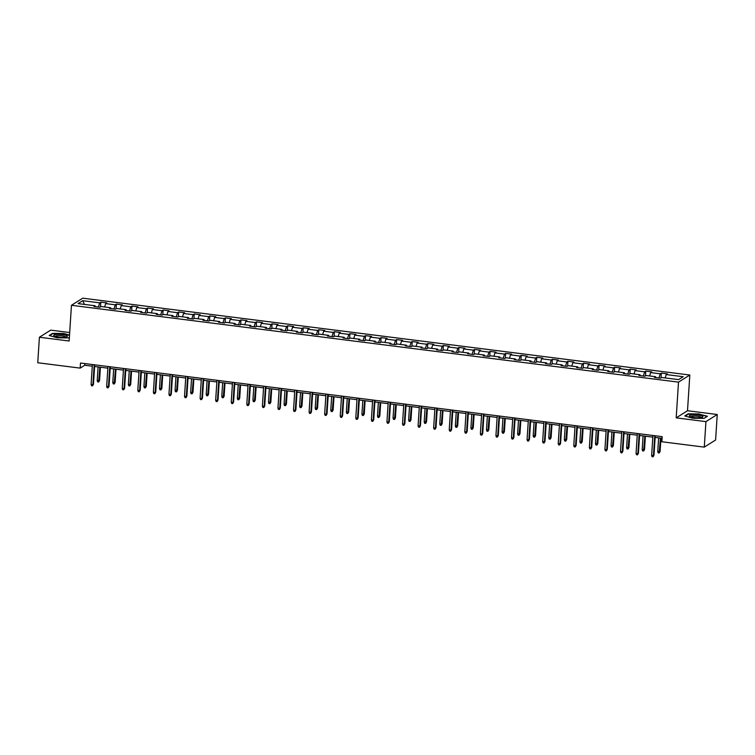 <?xml version="1.0" encoding="UTF-8"?>
<svg xmlns="http://www.w3.org/2000/svg" width="755" height="755" viewBox="0 0 755 755"><rect width="100%" height="100%" fill="white"/><g stroke="black" fill="none" stroke-linecap="round" stroke-linejoin="round"><path stroke-width="1.13" d="M69.696 332.53L50.717 330.133L39.402 337.24L37.75 362.749L80.172 368.119L84.758 365.241L92.289 366.194M689.815 375.027L82.767 298.178L71.451 305.294L678.5 382.134L689.815 375.027L687.503 410.739L676.197 417.855L705.934 421.62L717.25 414.504L687.503 410.739M717.25 414.504L715.598 440.014L704.283 447.12L705.934 421.62M95.3 306.643L95.045 305.766L93.931 306.464L99.924 307.219L101.038 306.521L110.617 307.738L109.503 308.436L115.487 309.191L116.61 308.493L126.189 309.71L125.075 310.409L131.059 311.164L132.172 310.465L141.761 311.673L140.647 312.381L146.63 313.136L147.744 312.438L157.333 313.646L156.21 314.354L162.202 315.109L163.316 314.41L172.895 315.618L171.781 316.317L177.774 317.081L178.888 316.373L188.467 317.591L187.353 318.289L193.346 319.054L194.46 318.346L204.039 319.563L202.925 320.262L208.918 321.017L210.032 320.318L219.611 321.536L218.497 322.234L224.48 322.989L225.603 322.291L235.182 323.499L234.069 324.206L240.052 324.961L241.166 324.263L250.754 325.471L249.641 326.179L255.624 326.934L256.738 326.236L266.326 327.443L265.203 328.142L271.196 328.906L272.31 328.198L281.889 329.416L280.775 330.114L286.768 330.879L287.882 330.171L297.461 331.388L296.347 332.087L302.34 332.851L303.453 332.143L313.032 333.361L311.919 334.059L317.902 334.814L319.025 334.116L328.604 335.333L327.491 336.032L333.474 336.787L334.597 336.088L344.176 337.296L343.063 338.004L349.046 338.759L350.16 338.061L359.748 339.269L358.625 339.976L364.618 340.732L365.731 340.033L375.32 341.241L374.197 341.94L380.19 342.704L381.303 341.996L390.882 343.214L389.769 343.912L395.762 344.676L396.875 343.969L406.454 345.186L405.341 345.884L411.333 346.639L412.447 345.941L422.026 347.158L420.912 347.857L426.896 348.612L428.019 347.913L437.598 349.121L436.484 349.829L442.468 350.584L443.591 349.886L453.17 351.094L452.056 351.802L458.04 352.557L459.153 351.858L468.742 353.066L467.619 353.765L473.611 354.529L474.725 353.821L484.314 355.039L483.191 355.737L489.183 356.502L490.297 355.794L499.876 357.011L498.762 357.71L504.755 358.474L505.869 357.766L515.448 358.984L514.334 359.682L520.327 360.437L521.441 359.739L531.02 360.956L529.906 361.654L535.89 362.409L537.013 361.711L546.592 362.919L545.478 363.627L551.461 364.382L552.584 363.683L562.164 364.891L561.05 365.599L567.033 366.354L568.147 365.656L577.735 366.864L576.612 367.562L582.605 368.327L583.719 367.619L593.307 368.836L592.184 369.535L598.177 370.299L599.291 369.591L608.87 370.809L607.756 371.507L613.749 372.262L614.863 371.564L624.442 372.781L623.328 373.48L629.321 374.235L630.434 373.536L640.013 374.744L638.9 375.452L644.883 376.207L646.006 375.509L655.585 376.717L654.472 377.425L660.455 378.18L661.578 377.481L678.537 379.623L683.19 376.707L666.221 374.555L667.335 373.857L661.352 373.093L661.04 377.811M95.045 305.766L78.076 303.614L82.729 300.698L99.698 302.84L100.811 302.142L100.509 306.851M661.352 373.093L660.229 373.8L650.65 372.583L651.763 371.885L645.78 371.12L644.666 371.828L635.078 370.611L636.201 369.912L630.208 369.157L629.094 369.856L619.506 368.638L620.629 367.94L614.636 367.185L613.522 367.883L603.943 366.675L605.057 365.967L599.064 365.212L597.951 365.911L588.372 364.703L589.485 363.995L583.492 363.24L582.379 363.938L572.8 362.73L573.913 362.032L567.93 361.267L566.807 361.975L557.228 360.758L558.341 360.059L552.358 359.295L551.235 360.003L541.656 358.785L542.769 358.087L536.786 357.332L535.673 358.03L526.084 356.813L527.207 356.115L521.214 355.36L520.101 356.058L510.512 354.85L511.635 354.142L505.642 353.387L504.529 354.086L494.95 352.878L496.063 352.17L490.07 351.415L488.957 352.113L479.378 350.905L480.491 350.207L474.499 349.442L473.385 350.15L463.806 348.933L464.92 348.234L458.936 347.47L457.813 348.178L448.234 346.96L449.348 346.262L443.364 345.497L442.241 346.205L432.662 344.988L433.776 344.289L427.792 343.534L426.679 344.233L417.09 343.015L418.213 342.317L412.221 341.562L411.107 342.26L401.518 341.052L402.641 340.345L396.649 339.59L395.535 340.288L385.956 339.08L387.07 338.372L381.077 337.617L379.963 338.315L370.384 337.107L371.498 336.409L365.505 335.645L364.391 336.352L354.812 335.135L355.926 334.437L349.942 333.672L348.819 334.38L339.24 333.163L340.354 332.464L334.371 331.709L333.248 332.408L323.668 331.19L324.782 330.492L318.799 329.737L317.685 330.435L308.097 329.227L309.22 328.519L303.227 327.764L302.113 328.463L292.525 327.255L293.648 326.547L287.655 325.792L286.541 326.49L276.962 325.282L278.076 324.584L272.083 323.82L270.969 324.527L261.39 323.31L262.504 322.611L256.511 321.847L255.398 322.555L245.819 321.337L246.932 320.639L240.949 319.875L239.826 320.582L230.247 319.365L231.36 318.667L225.377 317.912L224.263 318.61L214.675 317.393L215.788 316.694L209.805 315.939L208.691 316.638L199.103 315.43L200.226 314.722L194.233 313.967L193.12 314.665L183.54 313.457L184.654 312.749L178.661 311.994L177.548 312.693L167.969 311.485L169.082 310.786L163.089 310.022L161.976 310.73L152.397 309.512L153.51 308.814L147.527 308.049L146.404 308.757L136.825 307.54L137.939 306.841L131.955 306.086L130.832 306.785L121.253 305.567L122.367 304.869L116.383 304.114L115.27 304.812L105.681 303.604L106.804 302.897L100.811 302.142M704.283 447.12L661.871 441.76L662.201 436.654L80.502 363.023L80.172 368.119M110.872 308.606L110.617 307.738M105.681 303.604L104.643 306.983M115.27 304.812L113.977 309.003M126.444 310.579L126.189 309.71M121.253 305.567L120.215 308.946M130.832 306.785L129.549 310.975M142.015 312.551L141.761 311.673M136.825 307.54L135.787 310.918M146.404 308.757L145.12 312.947M157.578 314.524L157.333 313.646M152.397 309.512L151.359 312.891M161.976 310.73L160.692 314.92M173.15 316.496L172.895 315.618M167.969 311.485L166.93 314.863M177.548 312.693L176.264 316.883M188.722 318.468L188.467 317.591M183.54 313.457L182.502 316.836M193.12 314.665L191.836 318.855M204.294 320.431L204.039 319.563M199.103 315.43L198.074 318.808M208.691 316.638L207.408 320.828M219.865 322.404L219.611 321.536M214.675 317.393L213.637 320.781M224.263 318.61L222.97 322.8M235.437 324.376L235.182 323.499M230.247 319.365L229.209 322.744M239.826 320.582L238.542 324.773M251.009 326.349L250.754 325.471M245.819 321.337L244.78 324.716M255.398 322.555L254.114 326.745M266.572 328.321L266.326 327.443M261.39 323.31L260.352 326.689M270.969 324.527L269.686 328.718M282.143 330.294L281.889 329.416M276.962 325.282L275.924 328.661M286.541 326.49L285.258 330.681M297.715 332.266L297.461 331.388M292.525 327.255L291.496 330.633M302.113 328.463L300.83 332.653M313.287 334.229L313.032 333.361M308.097 329.227L307.068 332.606M317.685 330.435L316.402 334.625M328.859 336.202L328.604 335.333M323.668 331.19L322.63 334.569M333.248 332.408L331.964 336.598M344.431 338.174L344.176 337.296M339.24 333.163L338.202 336.541M348.819 334.38L347.536 338.57M360.003 340.146L359.748 339.269M354.812 335.135L353.774 338.514M364.391 336.352L363.108 340.543M375.565 342.119L375.32 341.241M370.384 337.107L369.346 340.486M379.963 338.315L378.68 342.506M391.137 344.091L390.882 343.214M385.956 339.08L384.918 342.459M395.535 340.288L394.252 344.478M406.709 346.054L406.454 345.186M401.518 341.052L400.49 344.431M411.107 342.26L409.823 346.451M422.281 348.027L422.026 347.158M417.09 343.015L416.062 346.403M426.679 344.233L425.386 348.423M437.853 349.999L437.598 349.121M432.662 344.988L431.624 348.366M442.241 346.205L440.958 350.395M453.425 351.972L453.17 351.094M448.234 346.96L447.196 350.339M457.813 348.178L456.53 352.368M468.997 353.944L468.742 353.066M463.806 348.933L462.768 352.311M473.385 350.15L472.101 354.34M484.559 355.916L484.314 355.039M479.378 350.905L478.34 354.284M488.957 352.113L487.673 356.303M500.131 357.889L499.876 357.011M494.95 352.878L493.912 356.256M504.529 354.086L503.245 358.276M515.703 359.852L515.448 358.984M510.512 354.85L509.483 358.229M520.101 356.058L518.817 360.248M531.275 361.824L531.02 360.956M526.084 356.813L525.055 360.192M535.673 358.03L534.38 362.221M546.846 363.797L546.592 362.919M541.656 358.785L540.618 362.164M551.235 360.003L549.951 364.193M562.418 365.769L562.164 364.891M557.228 360.758L556.19 364.136M566.807 361.975L565.523 366.166M577.99 367.742L577.735 366.864M572.8 362.73L571.762 366.109M582.379 363.938L581.095 368.129M593.553 369.714L593.307 368.836M588.372 364.703L587.333 368.081M597.951 365.911L596.667 370.101M609.125 371.677L608.87 370.809M603.943 366.675L602.905 370.054M613.522 367.883L612.239 372.073M624.696 373.649L624.442 372.781M619.506 368.638L618.477 372.026M629.094 369.856L627.811 374.046M640.268 375.622L640.013 374.744M635.078 370.611L634.049 373.989M644.666 371.828L643.373 376.018M655.84 377.594L655.585 376.717M650.65 372.583L649.611 375.962M660.229 373.8L658.945 377.991M666.221 374.555L665.183 377.934M39.402 337.24L69.139 341.005L71.451 305.294M676.197 417.855L678.5 382.134M94.601 366.486L107.852 368.166M110.173 368.459L123.424 370.129M125.745 370.422L138.995 372.102M141.317 372.394L154.567 374.074M156.889 374.367L170.139 376.047M172.461 376.339L185.711 378.019M188.023 378.312L201.274 379.991M203.595 380.284L216.845 381.954M219.167 382.257L232.417 383.927M234.739 384.219L247.989 385.899M250.311 386.192L263.561 387.872M265.883 388.164L279.133 389.844M281.455 390.137L294.705 391.817M297.017 392.109L310.267 393.789M312.589 394.082L325.839 395.752M328.161 396.045L341.411 397.725M343.733 398.017L356.983 399.697M359.305 399.99L372.555 401.669M374.876 401.962L388.127 403.642M390.448 403.934L403.698 405.614M406.011 405.907L419.261 407.577M421.583 407.879L434.833 409.55M437.154 409.842L450.405 411.522M452.726 411.815L465.977 413.495M468.298 413.787L481.548 415.467M483.87 415.76L497.12 417.44M499.442 417.732L512.692 419.412M515.004 419.704L528.255 421.375M530.576 421.668L543.827 423.347M546.148 423.64L559.398 425.32M561.72 425.612L574.97 427.292M577.292 427.585L590.542 429.265M592.864 429.557L606.114 431.237M608.436 431.53L621.686 433.2M623.998 433.502L637.248 435.173M639.57 435.465L652.82 437.145M655.142 437.438L662.088 438.315M82.729 300.698L84.475 304.425M99.698 302.84L98.414 307.03M84.862 363.57L84.758 365.241M645.78 371.12L645.478 375.839M630.208 369.157L629.906 373.867M614.636 367.185L614.334 371.894M599.064 365.212L598.762 369.931M583.492 363.24L583.19 367.959M567.93 361.267L567.618 365.986M552.358 359.295L552.047 364.014M536.786 357.332L536.484 362.041M521.214 355.36L520.912 360.069M505.642 353.387L505.34 358.096M490.07 351.415L489.769 356.134M474.499 349.442L474.197 354.161M458.936 347.47L458.625 352.189M443.364 345.497L443.053 350.216M427.792 343.534L427.49 348.244M412.221 341.562L411.919 346.271M396.649 339.59L396.347 344.308M381.077 337.617L380.775 342.336M365.505 335.645L365.203 340.363M349.942 333.672L349.631 338.391M334.371 331.709L334.059 336.419M318.799 329.737L318.497 334.446M303.227 327.764L302.925 332.474M287.655 325.792L287.353 330.511M272.083 323.82L271.781 328.538M256.511 321.847L256.209 326.566M240.949 319.875L240.637 324.593M225.377 317.912L225.065 322.621M209.805 315.939L209.503 320.648M194.233 313.967L193.931 318.685M178.661 311.994L178.359 316.713M163.089 310.022L162.787 314.741M147.527 308.049L147.216 312.768M131.955 306.086L131.644 310.796M116.383 304.114L116.072 308.823M699.526 413.957L688.192 413.815L684.785 415.948L692.712 418.242L704.047 418.393L707.454 416.25L699.508 414.259M69.526 335.116L63.93 333.502L52.595 333.351L49.188 335.494L57.116 337.787L68.46 337.938L69.375 337.353L68.412 337.938M654.727 435.711L653.443 455.624L653.99 455.274L653.075 456.822L653.443 455.624L651.64 455.388L652.933 435.484M653.99 455.274L655.255 435.777M653.075 456.822L652.075 456.69L651.64 455.388M660.106 451.424L659.191 452.972L658.19 452.849L657.756 451.547L660.106 451.424L660.965 438.174M659.191 452.972L660.436 438.108M657.756 451.547L658.643 437.881M691.486 414.967A6.795 1.434 3.7 0 0 689.777 416.43A6.795 1.434 3.7 0 0 700.734 417.638A6.795 1.434 3.7 0 0 702.367 417.241A6.795 1.434 3.7 0 0 699.989 415.363A6.795 1.434 3.7 0 0 691.486 414.967M701.187 417.572L701.187 417.572A5.143 1.085 3.7 0 0 698.13 416.373A5.143 1.085 3.7 0 0 692.552 416.222A5.143 1.085 3.7 0 0 690.91 416.902A5.143 1.085 3.7 0 0 690.91 416.911M707.086 416.477L704 418.393M685.247 416.09L688.428 414.089L699.413 414.231L707.095 416.449M58.522 337.098A6.795 1.434 3.7 0 0 66.77 336.787A6.795 1.434 3.7 0 0 62.505 334.597A6.795 1.434 3.7 0 0 55.549 334.559A6.795 1.434 3.7 0 0 54.181 335.975A6.795 1.434 3.7 0 0 58.522 337.098M65.591 337.117A5.143 1.085 3.7 0 0 65.591 337.107A5.143 1.085 3.7 0 0 61.957 335.833A5.143 1.085 3.7 0 0 55.313 336.447L55.313 336.447M49.651 335.626L52.831 333.625L63.816 333.776L69.507 335.418M639.155 433.738L637.871 453.651L638.419 453.302L637.503 454.85L637.871 453.651L636.069 453.425L637.362 433.512M638.419 453.302L639.683 433.804M637.503 454.85L636.512 454.718L636.069 453.425M623.583 431.766L622.299 451.679L622.847 451.33L621.931 452.877L622.299 451.679L620.506 451.452L621.79 431.539M622.847 451.33L624.111 431.832M621.931 452.877L620.94 452.745L620.506 451.452M644.534 449.461L643.619 450.999L642.628 450.877L642.184 449.574L644.534 449.461L645.393 436.201M643.619 450.999L644.864 436.135M642.184 449.574L643.071 435.909M628.962 447.488L628.047 449.036L627.056 448.904L626.622 447.602L628.962 447.488L629.821 434.238M628.047 449.036L629.302 434.172M626.622 447.602L627.499 433.936M608.011 429.793L606.727 449.706L607.275 449.357L606.369 450.905L606.727 449.706L604.934 449.48L606.218 429.567M607.275 449.357L608.539 429.859M606.369 450.905L605.368 450.782L604.934 449.48M592.448 427.821L591.156 447.734L591.712 447.385L590.797 448.932L591.156 447.734L589.362 447.507L590.646 427.594M591.712 447.385L592.968 427.887M590.797 448.932L589.797 448.81L589.362 447.507M576.877 425.848L575.584 445.761L576.14 445.422L575.225 446.96L575.584 445.761L573.791 445.535L575.074 425.622M576.14 445.422L577.396 425.924M575.225 446.96L574.225 446.837L573.791 445.535M613.39 445.516L612.484 447.064L611.484 446.932L611.05 445.639L613.39 445.516L614.249 432.266M612.484 447.064L613.73 432.2M611.05 445.639L611.928 431.973M597.818 443.544L596.912 445.091L595.912 444.959L595.478 443.666L597.818 443.544L598.677 430.293M596.912 445.091L598.158 430.227M595.478 443.666L596.356 430.001M582.256 441.571L581.341 443.119L580.34 442.996L579.906 441.694L582.256 441.571L583.105 428.321M581.341 443.119L582.586 428.255M579.906 441.694L580.793 428.028M566.684 439.599L565.769 441.147L564.768 441.024L564.334 439.721L566.684 439.599L567.543 426.349M565.769 441.147L567.014 426.282M564.334 439.721L565.221 426.056M551.112 437.636L550.197 439.174L549.196 439.051L548.762 437.749L551.112 437.636L551.971 424.376M550.197 439.174L551.443 424.31M548.762 437.749L549.649 424.084M535.54 435.663L534.625 437.202L533.634 437.079L533.19 435.777L535.54 435.663L536.399 422.413M534.625 437.202L535.871 422.347M533.19 435.777L534.078 422.111M519.969 433.691L519.053 435.239L518.062 435.106L517.628 433.804L519.969 433.691L520.827 420.441M519.053 435.239L520.308 420.375M517.628 433.804L518.506 420.148M504.397 431.718L503.491 433.266L502.49 433.134L502.056 431.841L504.397 431.718L505.255 418.468M503.491 433.266L504.736 418.402M502.056 431.841L502.934 418.176M488.834 429.746L487.919 431.294L486.918 431.162L486.484 429.869L488.834 429.746L489.684 416.496M487.919 431.294L489.165 416.43M486.484 429.869L487.362 416.203M473.262 427.774L472.347 429.321L471.346 429.199L470.912 427.896L473.262 427.774L474.112 414.523M472.347 429.321L473.593 414.457M470.912 427.896L471.8 414.231M457.69 425.801L456.775 427.349L455.775 427.226L455.341 425.924L457.69 425.801L458.549 412.551M456.775 427.349L458.021 412.485M455.341 425.924L456.228 412.258M442.119 423.838L441.203 425.376L440.203 425.254L439.769 423.951L442.119 423.838L442.977 410.578M441.203 425.376L442.449 410.512M439.769 423.951L440.656 410.286M426.547 421.866L425.631 423.404L424.64 423.281L424.197 421.979L426.547 421.866L427.405 408.615M425.631 423.404L426.877 408.549M424.197 421.979L425.084 408.313M410.975 419.893L410.059 421.441L409.068 421.309L408.634 420.016L410.975 419.893L411.834 406.643M410.059 421.441L411.315 406.577M408.634 420.016L409.512 406.35M395.403 417.921L394.497 419.469L393.497 419.336L393.062 418.043L395.403 417.921L396.262 404.671M394.497 419.469L395.743 404.605M393.062 418.043L393.94 404.378M379.841 415.948L378.925 417.496L377.925 417.373L377.491 416.071L379.841 415.948L380.69 402.698M378.925 417.496L380.171 402.632M377.491 416.071L378.368 402.406M364.269 413.976L363.353 415.524L362.353 415.401L361.919 414.099L364.269 413.976L365.118 400.726M363.353 415.524L364.599 400.66M361.919 414.099L362.806 400.433M348.697 412.013L347.781 413.551L346.781 413.429L346.347 412.126L348.697 412.013L349.556 398.753M347.781 413.551L349.027 398.687M346.347 412.126L347.234 398.461M333.125 410.041L332.209 411.579L331.209 411.456L330.775 410.154L333.125 410.041L333.984 396.79M332.209 411.579L333.455 396.724M330.775 410.154L331.662 396.488M561.305 423.885L560.012 443.789L560.569 443.449L559.653 444.988L560.012 443.789L558.219 443.562L559.512 423.659M560.569 443.449L561.824 423.951M559.653 444.988L558.653 444.865L558.219 443.562M545.733 421.913L544.449 441.826L544.997 441.477L544.081 443.025L544.449 441.826L542.647 441.59L543.94 421.686M544.997 441.477L546.261 421.979M544.081 443.025L543.081 442.892L542.647 441.59M530.161 419.94L528.877 439.854L529.425 439.504L528.509 441.052L528.877 439.854L527.075 439.627L528.368 419.714M529.425 439.504L530.69 420.007M528.509 441.052L527.519 440.92L527.075 439.627M514.589 417.968L513.306 437.881L513.853 437.532L512.938 439.08L513.306 437.881L511.512 437.655L512.796 417.741M513.853 437.532L515.118 418.034M512.938 439.08L511.947 438.957L511.512 437.655M499.017 415.996L497.734 435.909L498.281 435.559L497.375 437.107L497.734 435.909L495.941 435.682L497.224 415.769M498.281 435.559L499.546 416.062M497.375 437.107L496.375 436.985L495.941 435.682M483.455 414.023L482.162 433.936L482.719 433.596L481.803 435.135L482.162 433.936L480.369 433.71L481.652 413.797M482.719 433.596L483.974 414.089M481.803 435.135L480.803 435.012L480.369 433.71M467.883 412.06L466.59 431.964L467.147 431.624L466.231 433.162L466.59 431.964L464.797 431.737L466.08 411.824M467.147 431.624L468.402 412.126M466.231 433.162L465.231 433.04L464.797 431.737M452.311 410.088L451.028 430.001L451.575 429.652L450.659 431.199L451.028 430.001L449.225 429.765L450.518 409.861M451.575 429.652L452.83 410.154M450.659 431.199L449.659 431.067L449.225 429.765M436.739 408.115L435.456 428.028L436.003 427.679L435.088 429.227L435.456 428.028L433.653 427.802L434.946 407.889M436.003 427.679L437.268 408.181M435.088 429.227L434.087 429.095L433.653 427.802M421.167 406.143L419.884 426.056L420.431 425.707L419.516 427.255L419.884 426.056L418.081 425.829L419.374 405.916M420.431 425.707L421.696 406.209M419.516 427.255L418.525 427.122L418.081 425.829M405.595 404.17L404.312 424.084L404.859 423.734L403.953 425.282L404.312 424.084L402.519 423.857L403.802 403.944M404.859 423.734L406.124 404.236M403.953 425.282L402.953 425.159L402.519 423.857M390.033 402.198L388.74 422.111L389.287 421.762L388.381 423.31L388.74 422.111L386.947 421.885L388.23 401.971M389.287 421.762L390.552 402.264M388.381 423.31L387.381 423.187L386.947 421.885M374.461 400.225L373.168 420.139L373.725 419.799L372.81 421.337L373.168 420.139L371.375 419.912L372.659 399.999M373.725 419.799L374.98 400.292M372.81 421.337L371.809 421.214L371.375 419.912M358.889 398.262L357.596 418.166L358.153 417.826L357.238 419.365L357.596 418.166L355.803 417.94L357.087 398.036M358.153 417.826L359.408 398.329M357.238 419.365L356.237 419.242L355.803 417.94M343.317 396.29L342.034 416.203L342.581 415.854L341.666 417.402L342.034 416.203L340.231 415.967L341.524 396.064M342.581 415.854L343.836 396.356M341.666 417.402L340.665 417.27L340.231 415.967M327.745 394.318L326.462 414.231L327.009 413.882L326.094 415.429L326.462 414.231L324.659 414.004L325.952 394.091M327.009 413.882L328.274 394.384M326.094 415.429L325.094 415.297L324.659 414.004M312.174 392.345L310.89 412.258L311.438 411.909L310.522 413.457L310.89 412.258L309.088 412.032L310.38 392.119M311.438 411.909L312.702 392.411M310.522 413.457L309.531 413.334L309.088 412.032M296.602 390.373L295.318 410.286L295.866 409.937L294.96 411.484L295.318 410.286L293.525 410.059L294.809 390.146M295.866 409.937L297.13 390.439M294.96 411.484L293.959 411.362L293.525 410.059M281.039 388.4L279.746 408.313L280.294 407.974L279.388 409.512L279.746 408.313L277.953 408.087L279.237 388.174M280.294 407.974L281.558 388.466M279.388 409.512L278.387 409.389L277.953 408.087M265.467 386.437L264.175 406.341L264.731 406.001L263.816 407.54L264.175 406.341L262.381 406.114L263.665 386.201M264.731 406.001L265.986 386.503M263.816 407.54L262.815 407.417L262.381 406.114M317.553 408.068L316.638 409.616L315.647 409.484L315.203 408.181L317.553 408.068L318.412 394.818M316.638 409.616L317.883 394.752M315.203 408.181L316.09 394.525M301.981 406.096L301.075 407.643L300.075 407.511L299.641 406.218L301.981 406.096L302.84 392.845M301.075 407.643L302.321 392.779M299.641 406.218L300.518 392.553M286.409 404.123L285.503 405.671L284.503 405.539L284.069 404.246L286.409 404.123L287.268 390.873M285.503 405.671L286.749 390.807M284.069 404.246L284.946 390.58M270.847 402.151L269.931 403.698L268.931 403.576L268.497 402.273L270.847 402.151L271.696 388.9M269.931 403.698L271.177 388.834M268.497 402.273L269.375 388.608M249.896 384.465L248.603 404.378L249.159 404.029L248.244 405.577L248.603 404.378L246.809 404.142L248.093 384.238M249.159 404.029L250.415 384.531M248.244 405.577L247.244 405.444L246.809 404.142M234.324 382.492L233.04 402.406L233.588 402.056L232.672 403.604L233.04 402.406L231.238 402.179L232.531 382.266M233.588 402.056L234.843 382.558M232.672 403.604L231.672 403.472L231.238 402.179M218.752 380.52L217.468 400.433L218.016 400.084L217.1 401.632L217.468 400.433L215.666 400.207L216.959 380.293M218.016 400.084L219.28 380.586M217.1 401.632L216.1 401.5L215.666 400.207M203.18 378.548L201.896 398.461L202.444 398.111L201.528 399.659L201.896 398.461L200.094 398.234L201.387 378.321M202.444 398.111L203.708 378.614M201.528 399.659L200.537 399.537L200.094 398.234M187.608 376.575L186.325 396.488L186.872 396.139L185.966 397.687L186.325 396.488L184.531 396.262L185.815 376.349M186.872 396.139L188.137 376.641M185.966 397.687L184.966 397.564L184.531 396.262M172.046 374.603L170.753 394.516L171.3 394.176L170.394 395.714L170.753 394.516L168.96 394.289L170.243 374.376M171.3 394.176L172.565 374.669M170.394 395.714L169.394 395.592L168.96 394.289M156.474 372.64L155.181 392.543L155.738 392.204L154.822 393.742L155.181 392.543L153.388 392.317L154.671 372.413M155.738 392.204L156.993 372.706M154.822 393.742L153.822 393.619L153.388 392.317M140.902 370.667L139.609 390.58L140.166 390.231L139.25 391.779L139.609 390.58L137.816 390.344L139.099 370.441M140.166 390.231L141.421 370.733M139.25 391.779L138.25 391.647L137.816 390.344M255.275 400.178L254.359 401.726L253.359 401.603L252.925 400.301L255.275 400.178L256.134 386.928M254.359 401.726L255.605 386.862M252.925 400.301L253.812 386.635M239.703 398.215L238.788 399.754L237.787 399.631L237.353 398.329L239.703 398.215L240.562 384.956M238.788 399.754L240.033 384.89M237.353 398.329L238.24 384.663M224.131 396.243L223.216 397.781L222.215 397.659L221.781 396.356L224.131 396.243L224.99 382.993M223.216 397.781L224.462 382.927M221.781 396.356L222.668 382.691M208.559 394.27L207.644 395.818L206.653 395.686L206.209 394.384L208.559 394.27L209.418 381.02M207.644 395.818L208.89 380.954M206.209 394.384L207.096 380.728M192.987 392.298L192.081 393.846L191.081 393.714L190.647 392.421L192.987 392.298L193.846 379.048M192.081 393.846L193.327 378.982M190.647 392.421L191.525 378.755M177.416 390.326L176.51 391.873L175.509 391.751L175.075 390.448L177.416 390.326L178.274 377.075M176.51 391.873L177.755 377.009M175.075 390.448L175.953 376.783M161.853 388.353L160.938 389.901L159.937 389.778L159.503 388.476L161.853 388.353L162.703 375.103M160.938 389.901L162.183 375.037M159.503 388.476L160.39 374.81M146.281 386.39L145.366 387.928L144.365 387.806L143.931 386.503L146.281 386.39L147.14 373.13M145.366 387.928L146.612 373.064M143.931 386.503L144.818 372.838M125.33 368.695L124.046 388.608L124.594 388.259L123.678 389.807L124.046 388.608L122.244 388.381L123.537 368.468M124.594 388.259L125.849 368.761M123.678 389.807L122.678 389.674L122.244 388.381M130.709 384.418L129.794 385.956L128.794 385.833L128.359 384.531L130.709 384.418L131.568 371.167M129.794 385.956L131.04 371.092M128.359 384.531L129.247 370.865M109.758 366.722L108.475 386.635L109.022 386.286L108.107 387.834L108.475 386.635L106.672 386.409L107.965 366.496M109.022 386.286L110.287 366.788M108.107 387.834L107.116 387.711L106.672 386.409M115.138 382.445L114.222 383.993L113.231 383.861L112.788 382.558L115.138 382.445L115.996 369.195M114.222 383.993L115.468 369.129M112.788 382.558L113.675 368.902M94.186 364.75L92.903 384.663L93.45 384.314L92.535 385.862L92.903 384.663L91.1 384.437L92.393 364.523M93.45 384.314L94.715 364.816M92.535 385.862L91.544 385.739L91.1 384.437M99.566 380.473L98.65 382.021L97.659 381.888L97.216 380.595L99.566 380.473L100.424 367.223M98.65 382.021L99.896 367.156M97.216 380.595L98.103 366.93"/></g></svg>
